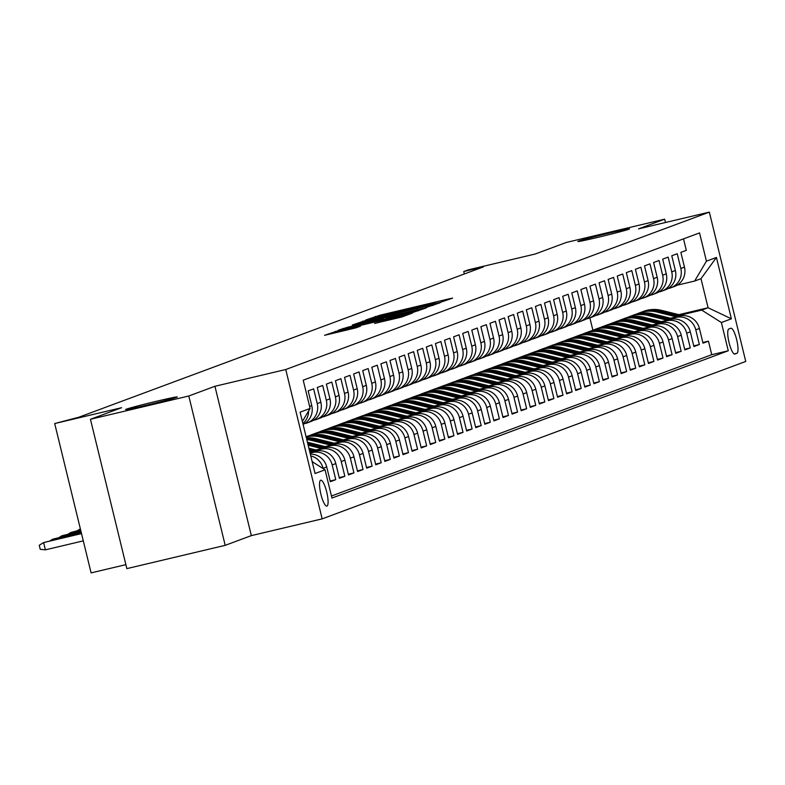 <?xml version="1.0" encoding="UTF-8"?>
<svg xmlns="http://www.w3.org/2000/svg" width="785" height="785" viewBox="0 0 785 785"><rect width="100%" height="100%" fill="white"/><g stroke="black" fill="none" stroke-linecap="round" stroke-linejoin="round"><path stroke-width="1.18" d="M439.816 302.519L452.621 298.133L449.648 298.712L380.136 315.168L365.83 319.976L423.664 305.708L439.816 302.519M157.255 401.086A26.602 0.746 -13.7 0 0 125.59 409.544A26.602 0.746 -13.7 0 0 145.618 405.413A26.602 0.746 -13.7 0 0 177.273 396.945A26.602 0.746 -13.7 0 0 157.255 401.086M609.484 233.037A26.602 0.746 -13.7 0 0 577.829 241.505A26.602 0.746 -13.7 0 0 597.846 237.364A26.602 0.746 -13.7 0 0 629.511 228.906A26.602 0.746 -13.7 0 0 609.484 233.037M326.962 506.07A13.296 3.081 76.7 0 0 326.766 492.254A13.296 3.081 76.7 0 0 320.751 480.214A13.296 3.081 76.7 0 0 320.663 480.234A13.296 3.081 76.7 0 0 320.859 494.05A13.296 3.081 76.7 0 0 326.874 506.089A13.296 3.081 76.7 0 0 326.962 506.07M374.671 323.42L401.891 316.983L412.527 313.019L339.944 330.102L324.558 335.313L355.939 327.855L360.55 326.128L337.579 331.231L350.571 327.757L396.327 316.924L404.55 315.227L374.68 323.479M665.474 222.498L664.659 219.172L566.309 242.457L535.174 254.026L468.292 269.854L463.749 271.541L483.423 266.89L78.902 417.198L54.695 423.547L91.099 572.883L125.875 564.651M188.792 395.993L225.197 545.339L251.337 535.625L214.933 386.289L188.792 395.993L90.442 419.278L121.577 407.709L54.695 423.547M214.933 386.289L285.75 369.519L709.346 212.117L745.75 361.453L322.154 518.865L285.75 369.519M664.659 219.172L638.529 228.877L709.346 212.117M424.891 307.916L440.169 302.755L437.206 303.334L367.694 319.789L352.308 325L424.891 307.916M426.294 307.906L411.016 313.068L338.433 330.161L347.794 327.188L380.735 319.269L383.826 318.102L380.754 318.739L352.661 325.226L426.294 307.906M225.197 545.339L126.846 568.625L90.442 419.278M310.772 455.899A16.622 16.161 69.6 0 1 323.077 468.311L326.717 466.957L330.308 481.686L335.764 479.664L330.142 480.989M310.085 453.082L312.499 452.513A16.622 16.161 69.6 0 1 332.173 464.926L335.803 463.582L339.395 478.31L344.85 476.279L339.228 477.614M317.012 450.217L321.585 449.128A16.622 16.161 69.6 0 1 341.259 461.551L344.9 460.196L348.491 474.935L353.947 472.904L348.314 474.238M326.099 446.842L330.681 445.752A16.622 16.161 69.6 0 1 350.355 458.175L353.986 456.821L357.577 471.549L363.033 469.528L357.411 470.863M335.195 443.456L339.768 442.377A16.622 16.161 69.6 0 1 359.442 454.8L363.082 453.445L366.673 468.174L372.119 466.153L366.497 467.477M344.281 440.081L348.864 439.001A16.622 16.161 69.6 0 1 368.528 451.414L372.168 450.07L375.76 464.798L381.216 462.767L375.593 464.102M353.368 436.705L357.95 435.616A16.622 16.161 69.6 0 1 377.624 448.039L381.255 446.685L384.846 461.423L390.302 459.392L384.679 460.726M362.464 433.33L367.037 432.241A16.622 16.161 69.6 0 1 386.711 444.663L390.351 443.309L393.942 458.048L399.398 456.016L393.766 457.351M371.55 429.945L376.133 428.865A16.622 16.161 69.6 0 1 395.807 441.288L399.437 439.934L403.029 454.662L408.485 452.641L402.862 453.965M380.637 426.569L385.219 425.49A16.622 16.161 69.6 0 1 404.893 437.902L408.524 436.558L412.115 451.287L417.571 449.265L411.948 450.59M389.733 423.193L394.305 422.104A16.622 16.161 69.6 0 1 413.98 434.527L417.62 433.173L421.211 447.911L426.667 445.88L421.045 447.214M398.819 419.818L403.402 418.729A16.622 16.161 69.6 0 1 423.076 431.151L426.706 429.797L430.298 444.536L435.753 442.504L430.131 443.839M407.915 416.433L412.488 415.353A16.622 16.161 69.6 0 1 432.162 427.776L435.803 426.422L439.394 441.15L444.84 439.129L439.217 440.454M417.002 413.057L421.584 411.978A16.622 16.161 69.6 0 1 441.248 424.391L444.889 423.046L448.48 437.775L453.936 435.753L448.313 437.078M426.088 409.682L430.671 408.602A16.622 16.161 69.6 0 1 450.345 421.015L453.975 419.661L457.567 434.399L463.022 432.368L457.4 433.703M435.184 406.306L439.757 405.217A16.622 16.161 69.6 0 1 459.431 417.64L463.072 416.286L466.663 431.024L472.119 428.993L466.486 430.327M444.271 402.931L448.853 401.841A16.622 16.161 69.6 0 1 468.527 414.264L472.158 412.91L475.749 427.639L481.205 425.617L475.582 426.952M453.357 399.545L457.94 398.466A16.622 16.161 69.6 0 1 477.614 410.879L481.254 409.534L484.836 424.263L490.291 422.242L484.669 423.566M462.453 396.17L467.026 395.09A16.622 16.161 69.6 0 1 486.7 407.503L490.34 406.159L493.932 420.888L499.388 418.856L493.765 420.191M471.54 392.794L476.122 391.705A16.622 16.161 69.6 0 1 495.796 404.128L499.427 402.774L503.018 417.512L508.474 415.481L502.851 416.815M480.636 389.419L485.209 388.33A16.622 16.161 69.6 0 1 504.883 400.752L508.523 399.398L512.114 414.127L517.56 412.105L511.938 413.44M489.722 386.034L494.305 384.954A16.622 16.161 69.6 0 1 513.969 397.377L517.609 396.023L521.201 410.751L526.657 408.73L521.034 410.055M498.809 382.658L503.391 381.579A16.622 16.161 69.6 0 1 523.065 393.991L526.696 392.647L530.287 407.376L535.743 405.345L530.12 406.679M507.905 379.283L512.477 378.193A16.622 16.161 69.6 0 1 532.152 390.616L535.792 389.262L539.383 404L544.839 401.969L539.216 403.304M516.991 375.907L521.574 374.818A16.622 16.161 69.6 0 1 541.248 387.24L544.878 385.886L548.47 400.615L553.925 398.594L548.303 399.928M526.087 372.522L530.66 371.442A16.622 16.161 69.6 0 1 550.334 383.865L553.974 382.511L557.566 397.239L563.012 395.218L557.389 396.543M535.174 369.146L539.756 368.067A16.622 16.161 69.6 0 1 559.42 380.48L563.061 379.135L566.652 393.864L572.108 391.833L566.485 393.167M544.26 365.771L548.843 364.682A16.622 16.161 69.6 0 1 568.517 377.104L572.147 375.75L575.739 390.488L581.194 388.457L575.572 389.792M553.356 362.395L557.929 361.306A16.622 16.161 69.6 0 1 577.603 373.729L581.243 372.375L584.835 387.113L590.291 385.082L584.658 386.416M562.443 359.01L567.025 357.931A16.622 16.161 69.6 0 1 586.699 370.353L590.33 368.999L593.921 383.728L599.377 381.706L593.754 383.031M571.529 355.634L576.111 354.555A16.622 16.161 69.6 0 1 595.786 366.968L599.416 365.624L603.008 380.352L608.463 378.331L602.841 379.655M580.625 352.259L585.198 351.17A16.622 16.161 69.6 0 1 604.872 363.592L608.512 362.238L612.104 376.977L617.559 374.945L611.937 376.28M589.712 348.883L594.294 347.794A16.622 16.161 69.6 0 1 613.968 360.217L617.599 358.863L621.19 373.601L626.646 371.57L621.023 372.904M598.808 345.498L603.38 344.419A16.622 16.161 69.6 0 1 623.054 356.841L626.695 355.487L630.286 370.216L635.732 368.194L630.11 369.519M607.894 342.123L612.477 341.043A16.622 16.161 69.6 0 1 632.141 353.456L635.781 352.112L639.373 366.84L644.828 364.819L639.206 366.144M616.981 338.747L621.563 337.668A16.622 16.161 69.6 0 1 641.237 350.081L644.868 348.736L648.459 363.465L653.915 361.434L648.292 362.768M626.077 335.372L630.649 334.282A16.622 16.161 69.6 0 1 650.323 346.705L653.964 345.351L657.555 360.089L663.011 358.058L657.379 359.393M635.163 331.996L639.746 330.907A16.622 16.161 69.6 0 1 659.42 343.33L663.05 341.975L666.642 356.704L672.097 354.683L666.475 356.017M644.259 328.611L648.832 327.531A16.622 16.161 69.6 0 1 668.506 339.944L672.146 338.6L675.738 353.328L681.184 351.307L675.561 352.632M653.346 325.235L657.928 324.156A16.622 16.161 69.6 0 1 677.592 336.569L681.233 335.224L684.824 349.953L690.28 347.922L684.657 349.256M662.432 321.86L667.014 320.771A16.622 16.161 69.6 0 1 686.689 333.193L690.319 331.839L693.911 346.577L699.366 344.546L695.775 329.818A16.622 16.161 -110.4 0 0 676.101 317.395L671.528 318.484M693.744 345.881L699.366 344.546M683.519 238.875L686.316 250.356L680.87 252.377L684.461 267.116A16.622 16.161 -110.4 0 1 674.511 286.427L670.871 287.771A16.622 16.161 -110.4 0 0 680.821 268.47L677.229 253.732L671.774 255.763L675.365 270.491A16.622 16.161 -110.4 0 1 665.425 289.802L661.784 291.156A16.622 16.161 69.6 0 1 659.93 291.716L658.87 291.961M661.784 291.156A16.622 16.161 69.6 0 0 671.734 271.846L668.143 257.107L662.687 259.138L666.279 273.867A16.622 16.161 -110.4 0 1 656.329 293.178L652.698 294.532A16.622 16.161 69.6 0 1 650.843 295.091L649.784 295.337M652.698 294.532A16.622 16.161 69.6 0 0 662.638 275.221L659.047 260.492L653.591 262.514L657.182 277.252A16.622 16.161 -110.4 0 1 647.242 296.553L643.602 297.908A16.622 16.161 69.6 0 1 641.747 298.467L640.697 298.722M643.602 297.908A16.622 16.161 69.6 0 0 653.552 278.596L649.96 263.868L644.505 265.889L648.096 280.628A16.622 16.161 -110.4 0 1 638.146 299.939L634.515 301.283A16.622 16.161 69.6 0 1 632.661 301.842L631.601 302.097M634.515 301.283A16.622 16.161 69.6 0 0 644.456 281.972L640.864 267.243L635.418 269.275L639.01 284.003A16.622 16.161 -110.4 0 1 629.06 303.314L625.419 304.659A16.622 16.161 69.6 0 1 623.565 305.228L622.515 305.473M625.419 304.659A16.622 16.161 69.6 0 0 635.369 285.357L631.778 270.619L626.322 272.65L629.913 287.379A16.622 16.161 -110.4 0 1 619.973 306.69L616.333 308.044A16.622 16.161 69.6 0 1 614.478 308.603L613.428 308.848M616.333 308.044A16.622 16.161 69.6 0 0 626.283 288.733L622.691 274.004L617.236 276.026L620.827 290.754A16.622 16.161 -110.4 0 1 610.877 310.065L607.247 311.419A16.622 16.161 69.6 0 1 605.392 311.979L604.332 312.234M607.247 311.419A16.622 16.161 69.6 0 0 617.187 292.108L613.595 277.38L608.139 279.401L611.731 294.139A16.622 16.161 -110.4 0 1 601.791 313.441L598.15 314.795A16.622 16.161 69.6 0 1 596.296 315.354L595.246 315.609M598.15 314.795A16.622 16.161 69.6 0 0 608.1 295.484L604.509 280.755L599.053 282.786L602.644 297.515A16.622 16.161 -110.4 0 1 592.695 316.826L589.064 318.17A16.622 16.161 69.6 0 1 587.209 318.739L586.15 318.985M589.064 318.17A16.622 16.161 69.6 0 0 599.014 298.869L595.422 284.131L589.967 286.162L593.558 300.89A16.622 16.161 -110.4 0 1 583.608 320.201L579.978 321.556A16.622 16.161 69.6 0 1 578.113 322.115L577.063 322.36M579.978 321.556A16.622 16.161 69.6 0 0 589.918 302.245L586.326 287.516L580.871 289.537L584.462 304.266A16.622 16.161 -110.4 0 1 574.522 323.577L570.881 324.931A16.622 16.161 69.6 0 1 569.027 325.49L567.977 325.746M570.881 324.931A16.622 16.161 69.6 0 0 580.831 305.62L577.24 290.892L571.784 292.913L575.376 307.651A16.622 16.161 -110.4 0 1 565.426 326.952L561.795 328.307A16.622 16.161 69.6 0 1 559.94 328.866L558.881 329.121M561.795 328.307A16.622 16.161 69.6 0 0 571.735 308.996L568.144 294.267L562.698 296.298L566.289 311.027A16.622 16.161 -110.4 0 1 556.339 330.338L552.699 331.682A16.622 16.161 69.6 0 1 550.844 332.251L549.794 332.497M552.699 331.682A16.622 16.161 69.6 0 0 562.649 312.381L559.057 297.643L553.602 299.674L557.193 314.402A16.622 16.161 -110.4 0 1 547.253 333.713L543.612 335.067A16.622 16.161 69.6 0 1 541.758 335.627L540.698 335.872M543.612 335.067A16.622 16.161 69.6 0 0 553.562 315.756L549.971 301.018L544.515 303.049L548.107 317.778A16.622 16.161 -110.4 0 1 538.157 337.089L534.526 338.443A16.622 16.161 69.6 0 1 532.672 339.002L531.612 339.257M534.526 338.443A16.622 16.161 69.6 0 0 544.466 319.132L540.875 304.403L535.419 306.425L539.01 321.163A16.622 16.161 -110.4 0 1 529.07 340.464L525.43 341.818A16.622 16.161 69.6 0 1 523.575 342.378L522.525 342.633M525.43 341.818A16.622 16.161 69.6 0 0 535.38 322.507L531.788 307.779L526.333 309.8L529.924 324.539A16.622 16.161 -110.4 0 1 519.974 343.85L516.344 345.194A16.622 16.161 69.6 0 1 514.489 345.763L513.429 346.008M516.344 345.194A16.622 16.161 69.6 0 0 526.284 325.893L522.692 311.154L517.246 313.186L520.838 327.914A16.622 16.161 -110.4 0 1 510.888 347.225L507.247 348.579A16.622 16.161 69.6 0 1 505.393 349.139L504.343 349.384M507.247 348.579A16.622 16.161 69.6 0 0 517.197 329.268L513.606 314.53L508.15 316.561L511.741 331.29A16.622 16.161 -110.4 0 1 501.801 350.601L498.161 351.955A16.622 16.161 69.6 0 1 496.306 352.514L495.257 352.759M498.161 351.955A16.622 16.161 69.6 0 0 508.111 332.644L504.519 317.915L499.064 319.937L502.655 334.675A16.622 16.161 -110.4 0 1 492.705 353.976L489.075 355.33A16.622 16.161 69.6 0 1 487.22 355.89L486.16 356.145M489.075 355.33A16.622 16.161 69.6 0 0 499.015 336.019L495.423 321.291L489.977 323.312L493.569 338.05A16.622 16.161 -110.4 0 1 483.619 357.361L479.978 358.706A16.622 16.161 69.6 0 1 478.124 359.275L477.074 359.52M479.978 358.706A16.622 16.161 69.6 0 0 489.928 339.395L486.337 324.666L480.881 326.697L484.473 341.426A16.622 16.161 -110.4 0 1 474.523 360.737L470.892 362.081A16.622 16.161 69.6 0 1 469.037 362.65L467.978 362.896M470.892 362.081A16.622 16.161 69.6 0 0 480.842 342.78L477.251 328.042L471.795 330.073L475.386 344.801A16.622 16.161 -110.4 0 1 465.436 364.112L461.806 365.467A16.622 16.161 69.6 0 1 459.951 366.026L458.891 366.271M461.806 365.467A16.622 16.161 69.6 0 0 471.746 346.156L468.154 331.427L462.699 333.448L466.29 348.187A16.622 16.161 -110.4 0 1 456.35 367.488L452.709 368.842A16.622 16.161 69.6 0 1 450.855 369.401L449.805 369.656M452.709 368.842A16.622 16.161 69.6 0 0 462.659 349.531L459.068 334.802L453.612 336.824L457.204 351.562A16.622 16.161 -110.4 0 1 447.254 370.873L443.623 372.218A16.622 16.161 69.6 0 1 441.769 372.777L440.709 373.032M443.623 372.218A16.622 16.161 69.6 0 0 453.563 352.907L449.972 338.178L444.526 340.209L448.117 354.938A16.622 16.161 -110.4 0 1 438.167 374.249L434.527 375.593A16.622 16.161 69.6 0 1 432.672 376.162L431.622 376.408M434.527 375.593A16.622 16.161 69.6 0 0 444.477 356.292L440.885 341.553L435.43 343.585L439.021 358.313A16.622 16.161 -110.4 0 1 429.081 377.624L425.441 378.978A16.622 16.161 69.6 0 1 423.586 379.538L422.526 379.783M425.441 378.978A16.622 16.161 69.6 0 0 435.39 359.667L431.799 344.939L426.343 346.96L429.935 361.689A16.622 16.161 -110.4 0 1 419.985 381L416.354 382.354A16.622 16.161 69.6 0 1 414.5 382.913L413.44 383.168M416.354 382.354A16.622 16.161 69.6 0 0 426.294 363.043L422.703 348.314L417.247 350.336L420.838 365.074A16.622 16.161 -110.4 0 1 410.898 384.375L407.258 385.729A16.622 16.161 69.6 0 1 405.403 386.289L404.353 386.544M407.258 385.729A16.622 16.161 69.6 0 0 417.208 366.418L413.616 351.69L408.161 353.721L411.752 368.45A16.622 16.161 -110.4 0 1 401.802 387.761L398.172 389.105A16.622 16.161 69.6 0 1 396.317 389.674L395.257 389.919M398.172 389.105A16.622 16.161 69.6 0 0 408.121 369.804L404.53 355.065L399.074 357.096L402.666 371.825A16.622 16.161 -110.4 0 1 392.716 391.136L389.075 392.49A16.622 16.161 69.6 0 1 387.221 393.049L386.171 393.295M389.075 392.49A16.622 16.161 69.6 0 0 399.025 373.179L395.434 358.451L389.978 360.472L393.57 375.201A16.622 16.161 -110.4 0 1 383.629 394.512L379.989 395.866A16.622 16.161 69.6 0 1 378.135 396.425L377.085 396.68M379.989 395.866A16.622 16.161 69.6 0 0 389.939 376.555L386.348 361.826L380.892 363.847L384.483 378.586A16.622 16.161 -110.4 0 1 374.533 397.887L370.903 399.241A16.622 16.161 69.6 0 1 369.048 399.8L367.988 400.056M370.903 399.241A16.622 16.161 69.6 0 0 380.843 379.93L377.251 365.202L371.805 367.233L375.397 381.961A16.622 16.161 -110.4 0 1 365.447 401.272L361.807 402.617A16.622 16.161 69.6 0 1 359.952 403.186L358.902 403.431M361.807 402.617A16.622 16.161 69.6 0 0 371.756 383.315L368.165 368.577L362.709 370.608L366.301 385.337A16.622 16.161 -110.4 0 1 356.361 404.648L352.72 406.002A16.622 16.161 69.6 0 1 350.866 406.561L349.806 406.807M352.72 406.002A16.622 16.161 69.6 0 0 362.67 386.691L359.079 371.953L353.623 373.984L357.214 388.712A16.622 16.161 -110.4 0 1 347.264 408.023L343.634 409.377A16.622 16.161 69.6 0 1 341.779 409.937L340.719 410.192M343.634 409.377A16.622 16.161 69.6 0 0 353.574 390.066L349.982 375.338L344.527 377.359L348.118 392.098A16.622 16.161 -110.4 0 1 338.178 411.399L334.538 412.753A16.622 16.161 69.6 0 1 332.683 413.312L331.633 413.567M334.538 412.753A16.622 16.161 69.6 0 0 344.487 393.442L340.896 378.713L335.44 380.735L339.032 395.473A16.622 16.161 -110.4 0 1 329.082 414.784L325.451 416.128A16.622 16.161 69.6 0 1 323.597 416.698L322.537 416.943M325.451 416.128A16.622 16.161 69.6 0 0 335.391 396.827L331.8 382.089L326.354 384.12L329.945 398.849A16.622 16.161 -110.4 0 1 319.995 418.16L316.355 419.514A16.622 16.161 69.6 0 1 314.5 420.073L313.45 420.318M316.355 419.514A16.622 16.161 69.6 0 0 326.305 400.203L322.713 385.464L317.258 387.496L320.849 402.224A16.622 16.161 -110.4 0 1 310.909 421.535L307.269 422.889A16.622 16.161 69.6 0 1 305.414 423.449L304.364 423.694M307.269 422.889A16.622 16.161 69.6 0 0 317.218 403.578L313.627 388.85L308.171 390.871L311.763 405.609A16.622 16.161 -110.4 0 1 303.079 424.381M335.803 463.582A16.622 16.161 -110.4 0 0 316.139 451.159L309.967 452.621M344.9 460.196A16.622 16.161 -110.4 0 0 325.226 447.784L316.002 449.962M353.986 456.821A16.622 16.161 -110.4 0 0 334.312 444.398L325.088 446.587M363.082 453.445A16.622 16.161 -110.4 0 0 343.408 441.023L334.174 443.211M372.168 450.07A16.622 16.161 -110.4 0 0 352.494 437.647L343.271 439.835M381.255 446.685A16.622 16.161 -110.4 0 0 361.581 434.272L352.357 436.45M390.351 443.309A16.622 16.161 -110.4 0 0 370.677 430.887L361.453 433.075M399.437 439.934A16.622 16.161 -110.4 0 0 379.763 427.511L370.54 429.699M408.524 436.558A16.622 16.161 -110.4 0 0 388.86 424.135L379.626 426.324M417.62 433.173A16.622 16.161 -110.4 0 0 397.946 420.76L388.722 422.938M426.706 429.797A16.622 16.161 -110.4 0 0 407.032 417.385L397.809 419.563M435.803 426.422A16.622 16.161 -110.4 0 0 416.128 413.999L406.895 416.187M444.889 423.046A16.622 16.161 -110.4 0 0 425.215 410.624L415.991 412.812M453.975 419.661A16.622 16.161 -110.4 0 0 434.311 407.248L425.077 409.427M463.072 416.286A16.622 16.161 -110.4 0 0 443.397 403.873L434.174 406.051M472.158 412.91A16.622 16.161 -110.4 0 0 452.484 400.487L443.26 402.676M481.254 409.534A16.622 16.161 -110.4 0 0 461.58 397.112L452.346 399.3M490.34 406.159A16.622 16.161 -110.4 0 0 470.666 393.736L461.443 395.915M499.427 402.774A16.622 16.161 -110.4 0 0 479.753 390.361L470.529 392.539M508.523 399.398A16.622 16.161 -110.4 0 0 488.849 386.976L479.625 389.164M517.609 396.023A16.622 16.161 -110.4 0 0 497.935 383.6L488.712 385.788M526.696 392.647A16.622 16.161 -110.4 0 0 507.031 380.225L497.798 382.413M535.792 389.262A16.622 16.161 -110.4 0 0 516.118 376.849L506.894 379.027M544.878 385.886A16.622 16.161 -110.4 0 0 525.204 373.464L515.981 375.652M553.974 382.511A16.622 16.161 -110.4 0 0 534.3 370.088L525.067 372.276M563.061 379.135A16.622 16.161 -110.4 0 0 543.387 366.713L534.163 368.901M572.147 375.75A16.622 16.161 -110.4 0 0 552.473 363.337L543.249 365.516M581.243 372.375A16.622 16.161 -110.4 0 0 561.569 359.962L552.346 362.14M590.33 368.999A16.622 16.161 -110.4 0 0 570.656 356.576L561.432 358.765M599.416 365.624A16.622 16.161 -110.4 0 0 579.752 353.201L570.518 355.389M608.512 362.238A16.622 16.161 -110.4 0 0 588.838 349.825L579.615 352.004M617.599 358.863A16.622 16.161 -110.4 0 0 597.925 346.45L588.701 348.628M626.695 355.487A16.622 16.161 -110.4 0 0 607.021 343.065L597.787 345.253M635.781 352.112A16.622 16.161 -110.4 0 0 616.107 339.689L606.884 341.877M644.868 348.736A16.622 16.161 -110.4 0 0 625.203 336.314L615.97 338.492M653.964 345.351A16.622 16.161 -110.4 0 0 634.29 332.938L625.066 335.116M663.05 341.975A16.622 16.161 -110.4 0 0 643.376 329.553L634.152 331.741M672.146 338.6A16.622 16.161 -110.4 0 0 652.472 326.177L643.239 328.365M681.233 335.224A16.622 16.161 -110.4 0 0 661.559 322.802L652.335 324.98M690.319 331.839A16.622 16.161 -110.4 0 0 670.645 319.426L661.421 321.605M730.815 328.267L728.823 329.013A12.884 2.983 76.7 0 0 729.01 342.388A12.884 2.983 76.7 0 0 734.838 354.055A12.884 2.983 76.7 0 0 734.917 354.035L736.919 353.289A12.884 2.983 76.7 0 0 736.732 339.915A12.884 2.983 76.7 0 0 730.904 328.238A12.884 2.983 76.7 0 0 730.815 328.267M312.175 461.659L325.059 469.803L331.947 498.053L728.274 350.777L721.386 322.527L701.721 310.104L680.615 315.099M325.059 469.803L315.06 473.512L300.105 412.164L310.104 408.445L303.216 380.195L699.543 232.919L706.431 261.179L716.43 257.46L731.385 318.808L721.386 322.527M331.447 496.012L711.75 354.692L708.462 341.171L703.007 343.192L699.415 328.464A16.622 16.161 -110.4 0 0 679.741 316.041L670.518 318.229M667.966 288.586L669.016 288.34A16.622 16.161 -110.4 0 0 670.871 287.771M686.689 333.193L690.28 347.922M677.592 336.569L681.184 351.307M668.506 339.944L672.097 354.683M659.42 343.33L663.011 358.058M650.323 346.705L653.915 361.434M641.237 350.081L644.828 364.819M632.141 353.456L635.732 368.194M623.054 356.841L626.646 371.57M613.968 360.217L617.559 374.945M604.872 363.592L608.463 378.331M595.786 366.968L599.377 381.706M586.699 370.353L590.291 385.082M577.603 373.729L581.194 388.457M568.517 377.104L572.108 391.833M559.42 380.48L563.012 395.218M550.334 383.865L553.925 398.594M541.248 387.24L544.839 401.969M532.152 390.616L535.743 405.345M523.065 393.991L526.657 408.73M513.969 397.377L517.56 412.105M504.883 400.752L508.474 415.481M495.796 404.128L499.388 418.856M486.7 407.503L490.291 422.242M477.614 410.879L481.205 425.617M468.527 414.264L472.119 428.993M459.431 417.64L463.022 432.368M450.345 421.015L453.936 435.753M441.248 424.391L444.84 439.129M432.162 427.776L435.753 442.504M423.076 431.151L426.667 445.88M413.98 434.527L417.571 449.265M404.893 437.902L408.485 452.641M395.807 441.288L399.398 456.016M386.711 444.663L390.302 459.392M377.624 448.039L381.216 462.767M368.528 451.414L372.119 466.153M359.442 454.8L363.033 469.528M350.355 458.175L353.947 472.904M341.259 461.551L344.85 476.279M332.173 464.926L335.764 479.664M701.721 310.104L708.08 307.74L700.995 278.685L694.637 281.05L706.431 261.179M678.848 314.667L708.08 307.74L731.385 318.808M677.053 285.21L694.637 281.05M251.337 535.625L322.154 518.865M463.749 271.541L464.337 273.975M592.881 330.21L589.869 317.876M702.83 342.505L708.462 341.171M711.75 354.692L728.274 350.777M326.717 466.957A16.622 16.161 -110.4 0 0 310.33 454.113M308.613 410.967A16.622 16.161 69.6 0 1 302.873 423.517M312.97 462.169A16.622 16.161 -110.4 0 0 312.106 461.374M310.104 408.445L302.372 421.466M700.995 278.685L716.43 257.46M433.781 304.403L365.741 320.771L433.781 304.403L433.948 305.071M405.237 313.588L418.228 310.114L410.015 311.812L386.043 318.043L405.237 313.588L405.433 314.392M682.754 315.629L661.49 310.36A31.792 30.919 -110.4 0 0 643.621 311.351L641.894 311.988A31.792 30.919 -110.4 0 0 641.355 312.195M676.327 316.855L656.947 312.047A31.792 30.919 -110.4 0 0 639.078 313.038A31.792 30.919 -110.4 0 0 636.841 313.971M679.928 316.002L659.763 311.007A31.792 30.919 -110.4 0 0 641.894 311.988M639.078 313.038L640.805 312.391A31.792 30.919 69.6 0 1 658.674 311.409L678.534 316.335M673.667 319.014L652.404 313.745A31.792 30.919 -110.4 0 0 634.535 314.726L632.808 315.364A31.792 30.919 -110.4 0 0 632.259 315.58M667.23 320.231L647.851 315.433A31.792 30.919 -110.4 0 0 629.992 316.414A31.792 30.919 -110.4 0 0 627.755 317.356M670.841 319.377L650.677 314.383A31.792 30.919 -110.4 0 0 632.808 315.364M629.992 316.414L631.719 315.776A31.792 30.919 69.6 0 1 649.578 314.785L669.438 319.711M664.581 322.39L643.308 317.12A31.792 30.919 -110.4 0 0 625.439 318.102L623.712 318.749A31.792 30.919 -110.4 0 0 623.172 318.955M658.144 323.606L638.764 318.808A31.792 30.919 -110.4 0 0 620.896 319.789A31.792 30.919 -110.4 0 0 618.659 320.731M661.745 322.753L641.581 317.758A31.792 30.919 -110.4 0 0 623.712 318.749M620.896 319.789L622.623 319.152A31.792 30.919 69.6 0 1 640.491 318.17L660.352 323.086M655.485 325.765L634.221 320.496A31.792 30.919 -110.4 0 0 616.353 321.477L614.626 322.125A31.792 30.919 -110.4 0 0 614.086 322.331M649.048 326.992L629.678 322.184A31.792 30.919 -110.4 0 0 611.809 323.175A31.792 30.919 -110.4 0 0 609.572 324.107M652.659 326.138L632.494 321.134A31.792 30.919 -110.4 0 0 614.626 322.125M611.809 323.175L613.536 322.527A31.792 30.919 69.6 0 1 631.405 321.546L651.256 326.462M646.398 329.141L625.135 323.871A31.792 30.919 -110.4 0 0 607.266 324.862L605.539 325.5A31.792 30.919 -110.4 0 0 604.99 325.706M639.961 330.367L620.582 325.559A31.792 30.919 -110.4 0 0 602.723 326.55A31.792 30.919 -110.4 0 0 600.476 327.482M643.563 329.514L623.408 324.519A31.792 30.919 -110.4 0 0 605.539 325.5M602.723 326.55L604.45 325.903A31.792 30.919 69.6 0 1 622.309 324.921L642.169 329.847M637.302 332.526L616.039 327.257A31.792 30.919 -110.4 0 0 598.17 328.238L596.443 328.876A31.792 30.919 -110.4 0 0 595.903 329.092M630.875 333.743L611.495 328.944A31.792 30.919 -110.4 0 0 593.627 329.926A31.792 30.919 -110.4 0 0 591.39 330.858M634.476 332.889L614.312 327.894A31.792 30.919 -110.4 0 0 596.443 328.876M593.627 329.926L595.354 329.288A31.792 30.919 69.6 0 1 613.222 328.297L633.083 333.223M628.216 335.901L606.952 330.632A31.792 30.919 -110.4 0 0 589.084 331.613L587.357 332.261A31.792 30.919 -110.4 0 0 586.817 332.467M621.779 337.118L602.409 332.32A31.792 30.919 -110.4 0 0 584.54 333.301A31.792 30.919 -110.4 0 0 582.303 334.243M625.39 336.265L605.225 331.27A31.792 30.919 -110.4 0 0 587.357 332.261M584.54 333.301L586.267 332.663A31.792 30.919 69.6 0 1 604.136 331.672L623.987 336.598M619.13 339.277L597.856 334.008A31.792 30.919 -110.4 0 0 579.997 334.989L578.27 335.637A31.792 30.919 -110.4 0 0 577.721 335.843M612.692 340.504L593.313 335.695A31.792 30.919 -110.4 0 0 575.444 336.686A31.792 30.919 -110.4 0 0 573.207 337.619M616.294 339.65L596.129 334.646A31.792 30.919 -110.4 0 0 578.27 335.637M575.444 336.686L577.171 336.039A31.792 30.919 69.6 0 1 595.04 335.058L614.9 339.974M610.033 342.652L588.77 337.383A31.792 30.919 -110.4 0 0 570.901 338.374L569.174 339.012A31.792 30.919 -110.4 0 0 568.634 339.218M603.606 343.879L584.226 339.071A31.792 30.919 -110.4 0 0 566.358 340.062A31.792 30.919 -110.4 0 0 564.121 340.994M607.207 343.025L587.043 338.031A31.792 30.919 -110.4 0 0 569.174 339.012M566.358 340.062L568.085 339.414A31.792 30.919 69.6 0 1 585.953 338.433L605.814 343.349M600.947 346.038L579.683 340.759A31.792 30.919 -110.4 0 0 561.815 341.75L560.088 342.388A31.792 30.919 -110.4 0 0 559.538 342.594M594.51 347.255L575.13 342.456A31.792 30.919 -110.4 0 0 557.271 343.438A31.792 30.919 -110.4 0 0 555.034 344.37M598.121 346.401L577.956 341.406A31.792 30.919 -110.4 0 0 560.088 342.388M557.271 343.438L558.998 342.8A31.792 30.919 69.6 0 1 576.857 341.809L596.718 346.735M591.851 349.413L570.587 344.144A31.792 30.919 -110.4 0 0 552.718 345.125L550.991 345.773A31.792 30.919 -110.4 0 0 550.452 345.979M585.424 350.63L566.044 345.832A31.792 30.919 -110.4 0 0 548.175 346.813A31.792 30.919 -110.4 0 0 545.938 347.755M589.025 349.776L568.86 344.782A31.792 30.919 -110.4 0 0 550.991 345.773M548.175 346.813L549.902 346.175A31.792 30.919 69.6 0 1 567.771 345.184L587.631 350.11M582.764 352.789L561.501 347.519A31.792 30.919 -110.4 0 0 543.632 348.501L541.905 349.148A31.792 30.919 -110.4 0 0 541.365 349.354M576.327 354.006L556.957 349.207A31.792 30.919 -110.4 0 0 539.089 350.188A31.792 30.919 -110.4 0 0 536.852 351.13M579.938 353.162L559.774 348.157A31.792 30.919 -110.4 0 0 541.905 349.148M539.089 350.188L540.816 349.551A31.792 30.919 69.6 0 1 558.684 348.569L578.535 353.486M573.678 356.164L552.404 350.895A31.792 30.919 -110.4 0 0 534.546 351.886L532.819 352.524A31.792 30.919 -110.4 0 0 532.269 352.73M567.241 357.391L547.861 352.583A31.792 30.919 -110.4 0 0 529.993 353.574A31.792 30.919 -110.4 0 0 527.755 354.506M570.842 356.537L550.678 351.543A31.792 30.919 -110.4 0 0 532.819 352.524M529.993 353.574L531.72 352.926A31.792 30.919 69.6 0 1 549.588 351.945L569.449 356.861M564.582 359.55L543.318 354.271A31.792 30.919 -110.4 0 0 525.45 355.262L523.723 355.899A31.792 30.919 -110.4 0 0 523.183 356.105M558.155 360.766L538.775 355.968A31.792 30.919 -110.4 0 0 520.906 356.949A31.792 30.919 -110.4 0 0 518.669 357.882M561.756 359.913L541.591 354.918A31.792 30.919 -110.4 0 0 523.723 355.899M520.906 356.949L522.633 356.311A31.792 30.919 69.6 0 1 540.502 355.32L560.362 360.246M555.495 362.925L534.232 357.656A31.792 30.919 -110.4 0 0 516.363 358.637L514.636 359.275A31.792 30.919 -110.4 0 0 514.096 359.491M549.058 364.142L529.689 359.344A31.792 30.919 -110.4 0 0 511.82 360.325A31.792 30.919 -110.4 0 0 509.583 361.267M552.669 363.288L532.505 358.294A31.792 30.919 -110.4 0 0 514.636 359.275M511.82 360.325L513.547 359.687A31.792 30.919 69.6 0 1 531.416 358.696L551.266 363.622M546.409 366.301L525.136 361.031A31.792 30.919 -110.4 0 0 507.277 362.013L505.55 362.66A31.792 30.919 -110.4 0 0 505 362.866M539.972 367.517L520.592 362.719A31.792 30.919 -110.4 0 0 502.724 363.7A31.792 30.919 -110.4 0 0 500.487 364.642M543.573 366.673L523.409 361.669A31.792 30.919 -110.4 0 0 505.55 362.66M502.724 363.7L504.451 363.062A31.792 30.919 69.6 0 1 522.319 362.081L542.18 366.997M537.313 369.676L516.049 364.407A31.792 30.919 -110.4 0 0 498.181 365.398L496.454 366.036A31.792 30.919 -110.4 0 0 495.914 366.242M530.886 370.903L511.506 366.095A31.792 30.919 -110.4 0 0 493.637 367.086A31.792 30.919 -110.4 0 0 491.4 368.018M534.487 370.049L514.322 365.054A31.792 30.919 -110.4 0 0 496.454 366.036M493.637 367.086L495.364 366.438A31.792 30.919 69.6 0 1 513.233 365.457L533.093 370.373M528.226 373.052L506.963 367.782A31.792 30.919 -110.4 0 0 489.094 368.773L487.367 369.411A31.792 30.919 -110.4 0 0 486.818 369.617M521.789 374.278L502.41 369.48A31.792 30.919 -110.4 0 0 484.551 370.461A31.792 30.919 -110.4 0 0 482.304 371.393M525.401 373.424L505.236 368.43A31.792 30.919 -110.4 0 0 487.367 369.411M484.551 370.461L486.278 369.813A31.792 30.919 69.6 0 1 504.137 368.832L523.997 373.758M519.13 376.437L497.867 371.168A31.792 30.919 -110.4 0 0 479.998 372.149L478.271 372.787A31.792 30.919 -110.4 0 0 477.731 373.003M512.703 377.654L493.323 372.855A31.792 30.919 -110.4 0 0 475.455 373.837A31.792 30.919 -110.4 0 0 473.218 374.779M516.304 376.8L496.14 371.805A31.792 30.919 -110.4 0 0 478.271 372.787M475.455 373.837L477.182 373.199A31.792 30.919 69.6 0 1 495.05 372.208L514.911 377.134M510.044 379.812L488.78 374.543A31.792 30.919 -110.4 0 0 470.912 375.524L469.185 376.172A31.792 30.919 -110.4 0 0 468.645 376.378M503.607 381.029L484.237 376.231A31.792 30.919 -110.4 0 0 466.368 377.212A31.792 30.919 -110.4 0 0 464.131 378.154M507.218 380.185L487.053 375.181A31.792 30.919 -110.4 0 0 469.185 376.172M466.368 377.212L468.096 376.574A31.792 30.919 69.6 0 1 485.964 375.593L505.815 380.509M500.958 383.188L479.684 377.919A31.792 30.919 -110.4 0 0 461.825 378.9L460.098 379.548A31.792 30.919 -110.4 0 0 459.549 379.754M494.521 384.414L475.141 379.606A31.792 30.919 -110.4 0 0 457.272 380.597A31.792 30.919 -110.4 0 0 455.035 381.53M498.122 383.561L477.957 378.566A31.792 30.919 -110.4 0 0 460.098 379.548M457.272 380.597L458.999 379.95A31.792 30.919 69.6 0 1 476.868 378.969L496.728 383.885M491.861 386.563L470.598 381.294A31.792 30.919 -110.4 0 0 452.729 382.285L451.002 382.923A31.792 30.919 -110.4 0 0 450.462 383.129M485.434 387.79L466.054 382.982A31.792 30.919 -110.4 0 0 448.186 383.973A31.792 30.919 -110.4 0 0 445.949 384.905M489.035 386.936L468.871 381.942A31.792 30.919 -110.4 0 0 451.002 382.923M448.186 383.973L449.913 383.325A31.792 30.919 69.6 0 1 467.781 382.344L487.642 387.27M482.775 389.949L461.511 384.679A31.792 30.919 -110.4 0 0 443.643 385.661L441.916 386.298A31.792 30.919 -110.4 0 0 441.366 386.514M476.338 391.165L456.958 386.367A31.792 30.919 -110.4 0 0 439.1 387.348A31.792 30.919 -110.4 0 0 436.862 388.281M479.949 390.312L459.784 385.317A31.792 30.919 -110.4 0 0 441.916 386.298M439.1 387.348L440.827 386.711A31.792 30.919 69.6 0 1 458.685 385.72L478.546 390.645M473.689 393.324L452.415 388.055A31.792 30.919 -110.4 0 0 434.547 389.036L432.82 389.684A31.792 30.919 -110.4 0 0 432.28 389.89M467.252 394.541L447.872 389.743A31.792 30.919 -110.4 0 0 430.003 390.724A31.792 30.919 -110.4 0 0 427.766 391.666M470.853 393.687L450.688 388.693A31.792 30.919 -110.4 0 0 432.82 389.684M430.003 390.724L431.73 390.086A31.792 30.919 69.6 0 1 449.599 389.105L469.459 394.021M464.592 396.7L443.329 391.43A31.792 30.919 -110.4 0 0 425.46 392.412L423.733 393.059A31.792 30.919 -110.4 0 0 423.193 393.265M458.155 397.926L438.786 393.118A31.792 30.919 -110.4 0 0 420.917 394.109A31.792 30.919 -110.4 0 0 418.68 395.041M461.766 397.073L441.602 392.068A31.792 30.919 -110.4 0 0 423.733 393.059M420.917 394.109L422.644 393.462A31.792 30.919 69.6 0 1 440.513 392.48L460.363 397.396M455.506 400.075L434.242 394.806A31.792 30.919 -110.4 0 0 416.374 395.797L414.647 396.435A31.792 30.919 -110.4 0 0 414.097 396.641M449.069 401.302L429.689 396.494A31.792 30.919 -110.4 0 0 411.831 397.485A31.792 30.919 -110.4 0 0 409.584 398.417M452.67 400.448L432.506 395.454A31.792 30.919 -110.4 0 0 414.647 396.435M411.831 397.485L413.558 396.837A31.792 30.919 69.6 0 1 431.416 395.856L451.277 400.782M446.41 403.461L425.146 398.191A31.792 30.919 -110.4 0 0 407.278 399.173L405.551 399.81A31.792 30.919 -110.4 0 0 405.011 400.026M439.983 404.677L420.603 399.879A31.792 30.919 -110.4 0 0 402.734 400.86A31.792 30.919 -110.4 0 0 400.497 401.792M443.584 403.824L423.419 398.829A31.792 30.919 -110.4 0 0 405.551 399.81M402.734 400.86L404.461 400.222A31.792 30.919 69.6 0 1 422.33 399.231L442.19 404.157M437.323 406.836L416.06 401.567A31.792 30.919 -110.4 0 0 398.191 402.548L396.464 403.196A31.792 30.919 -110.4 0 0 395.925 403.402M430.887 408.053L411.517 403.254A31.792 30.919 -110.4 0 0 393.648 404.236A31.792 30.919 -110.4 0 0 391.411 405.178M434.498 407.199L414.333 402.205A31.792 30.919 -110.4 0 0 396.464 403.196M393.648 404.236L395.375 403.598A31.792 30.919 69.6 0 1 413.244 402.607L433.094 407.533M428.237 410.212L406.964 404.942A31.792 30.919 -110.4 0 0 389.105 405.923L387.378 406.571A31.792 30.919 -110.4 0 0 386.828 406.777M421.8 411.428L402.42 406.63A31.792 30.919 -110.4 0 0 384.552 407.621A31.792 30.919 -110.4 0 0 382.315 408.553M425.401 410.584L405.237 405.58A31.792 30.919 -110.4 0 0 387.378 406.571M384.552 407.621L386.279 406.973A31.792 30.919 69.6 0 1 404.147 405.992L424.008 410.908M419.141 413.587L397.877 408.318A31.792 30.919 -110.4 0 0 380.009 409.309L378.282 409.947A31.792 30.919 -110.4 0 0 377.742 410.153M412.714 414.814L393.334 410.005A31.792 30.919 -110.4 0 0 375.465 410.997A31.792 30.919 -110.4 0 0 373.228 411.929M416.315 413.96L396.15 408.965A31.792 30.919 -110.4 0 0 378.282 409.947M375.465 410.997L377.192 410.349A31.792 30.919 69.6 0 1 395.061 409.368L414.922 414.284M410.055 416.972L388.791 411.693A31.792 30.919 -110.4 0 0 370.922 412.684L369.195 413.322A31.792 30.919 -110.4 0 0 368.646 413.528M403.618 418.189L384.238 413.391A31.792 30.919 -110.4 0 0 366.379 414.372A31.792 30.919 -110.4 0 0 364.132 415.304M407.229 417.335L387.064 412.341A31.792 30.919 -110.4 0 0 369.195 413.322M366.379 414.372L368.106 413.734A31.792 30.919 69.6 0 1 385.965 412.743L405.825 417.669M400.958 420.348L379.695 415.079A31.792 30.919 -110.4 0 0 361.826 416.06L360.099 416.707A31.792 30.919 -110.4 0 0 359.559 416.913M394.531 421.565L375.151 416.766A31.792 30.919 -110.4 0 0 357.283 417.748A31.792 30.919 -110.4 0 0 355.046 418.69M398.132 420.711L377.968 415.716A31.792 30.919 -110.4 0 0 360.099 416.707M357.283 417.748L359.01 417.11A31.792 30.919 69.6 0 1 376.878 416.119L396.739 421.045M391.872 423.723L370.608 418.454A31.792 30.919 -110.4 0 0 352.74 419.435L351.013 420.083A31.792 30.919 -110.4 0 0 350.473 420.289M385.435 424.94L366.065 420.142A31.792 30.919 -110.4 0 0 348.197 421.123A31.792 30.919 -110.4 0 0 345.959 422.065M389.046 424.096L368.881 419.092A31.792 30.919 -110.4 0 0 351.013 420.083M348.197 421.123L349.924 420.485A31.792 30.919 69.6 0 1 367.792 419.504L387.643 424.42M382.786 427.099L361.512 421.83A31.792 30.919 -110.4 0 0 343.653 422.821L341.926 423.458A31.792 30.919 -110.4 0 0 341.377 423.664M376.349 428.325L356.969 423.517A31.792 30.919 -110.4 0 0 339.1 424.508A31.792 30.919 -110.4 0 0 336.863 425.441M379.95 427.472L359.785 422.477A31.792 30.919 -110.4 0 0 341.926 423.458M339.1 424.508L340.827 423.861A31.792 30.919 69.6 0 1 358.696 422.879L378.556 427.796M373.689 430.484L352.426 425.205A31.792 30.919 -110.4 0 0 334.557 426.196L332.83 426.834A31.792 30.919 -110.4 0 0 332.29 427.04M367.262 431.701L347.883 426.903A31.792 30.919 -110.4 0 0 330.014 427.884A31.792 30.919 -110.4 0 0 327.777 428.816M370.863 430.847L350.699 425.853A31.792 30.919 -110.4 0 0 332.83 426.834M330.014 427.884L331.741 427.246A31.792 30.919 69.6 0 1 349.61 426.255L369.47 431.181M364.603 433.86L343.339 428.59A31.792 30.919 -110.4 0 0 325.471 429.572L323.744 430.209A31.792 30.919 -110.4 0 0 323.194 430.425M358.166 435.076L338.786 430.278A31.792 30.919 -110.4 0 0 320.928 431.259A31.792 30.919 -110.4 0 0 318.69 432.201M361.777 434.223L341.612 429.228A31.792 30.919 -110.4 0 0 323.744 430.209M320.928 431.259L322.655 430.622A31.792 30.919 69.6 0 1 340.523 429.63L360.374 434.556M355.517 437.235L334.243 431.966A31.792 30.919 -110.4 0 0 316.375 432.947L314.648 433.595A31.792 30.919 -110.4 0 0 314.108 433.801M349.08 438.452L329.7 433.654A31.792 30.919 -110.4 0 0 311.831 434.635A31.792 30.919 -110.4 0 0 309.594 435.577M352.681 437.608L332.516 432.604A31.792 30.919 -110.4 0 0 314.648 433.595M311.831 434.635L313.558 433.997A31.792 30.919 69.6 0 1 331.427 433.016L351.287 437.932M325.157 435.341A31.792 30.919 -110.4 0 0 307.288 436.332L306.101 436.764A31.792 30.919 -110.4 0 1 323.43 435.989L325.157 435.341L346.421 440.611M339.993 441.837L320.614 437.029A31.792 30.919 -110.4 0 0 306.15 436.98M306.111 436.813A31.792 30.919 69.6 0 1 322.341 436.391L342.201 441.307M343.594 440.984L323.43 435.989M337.334 443.986L316.07 438.717A31.792 30.919 -110.4 0 0 306.385 437.912M330.897 445.213L311.517 440.405A31.792 30.919 -110.4 0 0 306.798 439.62M334.498 444.359L314.343 439.364A31.792 30.919 -110.4 0 0 306.513 438.462M306.621 438.874A31.792 30.919 69.6 0 1 313.244 439.767L333.105 444.693M328.238 447.371L307.426 442.21M321.811 448.588L308.162 445.203M325.412 447.735L307.71 443.348M307.887 444.065L324.019 448.068M77.322 530.699L79.972 529.061L80.198 530.012M319.152 450.747L308.888 448.206M312.715 451.964L309.624 451.198M316.326 451.12L309.172 449.344M309.349 450.06L314.922 451.444M80.619 529.914L70.876 532.446L80.669 530.12M68.236 534.075L70.876 532.446L71.111 533.398M80.904 531.072L61.789 535.821L80.953 531.288M59.15 537.45L61.789 535.821L62.015 536.773M81.189 532.23L52.693 539.197L81.238 532.446M50.054 540.826L52.693 539.197L52.929 540.149M81.473 533.388L43.607 542.572L45.383 549.843L83.288 540.865M45.383 549.843L40.231 549.304L39.25 545.271L43.607 542.572L81.522 533.604M312.499 452.513L316.139 451.159M321.585 449.128L325.226 447.784M330.681 445.752L334.312 444.398M339.768 442.377L343.408 441.023M348.864 439.001L352.494 437.647M357.95 435.616L361.581 434.272M367.037 432.241L370.677 430.887M376.133 428.865L379.763 427.511M385.219 425.49L388.86 424.135M394.305 422.104L397.946 420.76M403.402 418.729L407.032 417.385M412.488 415.353L416.128 413.999M421.584 411.978L425.215 410.624M430.671 408.602L434.311 407.248M439.757 405.217L443.397 403.873M448.853 401.841L452.484 400.487M457.94 398.466L461.58 397.112M467.026 395.09L470.666 393.736M476.122 391.705L479.753 390.361M485.209 388.33L488.849 386.976M494.305 384.954L497.935 383.6M503.391 381.579L507.031 380.225M512.477 378.193L516.118 376.849M521.574 374.818L525.204 373.464M530.66 371.442L534.3 370.088M539.756 368.067L543.387 366.713M548.843 364.682L552.473 363.337M557.929 361.306L561.569 359.962M567.025 357.931L570.656 356.576M576.111 354.555L579.752 353.201M585.198 351.17L588.838 349.825M594.294 347.794L597.925 346.45M603.38 344.419L607.021 343.065M612.477 341.043L616.107 339.689M621.563 337.668L625.203 336.314M630.649 334.282L634.29 332.938M639.746 330.907L643.376 329.553M648.832 327.531L652.472 326.177M657.928 324.156L661.559 322.802M667.014 320.771L670.645 319.426M676.101 317.395L679.741 316.041M680.821 268.47L684.461 267.116M309.604 406.404L311.763 405.609M317.218 403.578L320.849 402.224M326.305 400.203L329.945 398.849M335.391 396.827L339.032 395.473M344.487 393.442L348.118 392.098M353.574 390.066L357.214 388.712M362.67 386.691L366.301 385.337M371.756 383.315L375.397 381.961M380.843 379.93L384.483 378.586M389.939 376.555L393.57 375.201M399.025 373.179L402.666 371.825M408.121 369.804L411.752 368.45M417.208 366.418L420.838 365.074M426.294 363.043L429.935 361.689M435.39 359.667L439.021 358.313M444.477 356.292L448.117 354.938M453.563 352.907L457.204 351.562M462.659 349.531L466.29 348.187M471.746 346.156L475.386 344.801M480.842 342.78L484.473 341.426M489.928 339.395L493.569 338.05M499.015 336.019L502.655 334.675M508.111 332.644L511.741 331.29M517.197 329.268L520.838 327.914M526.284 325.893L529.924 324.539M535.38 322.507L539.01 321.163M544.466 319.132L548.107 317.778M553.562 315.756L557.193 314.402M562.649 312.381L566.289 311.027M571.735 308.996L575.376 307.651M580.831 305.62L584.462 304.266M589.918 302.245L593.558 300.89M599.014 298.869L602.644 297.515M608.1 295.484L611.731 294.139M617.187 292.108L620.827 290.754M626.283 288.733L629.913 287.379M635.369 285.357L639.01 284.003M644.456 281.972L648.096 280.628M653.552 278.596L657.182 277.252M662.638 275.221L666.279 273.867M671.734 271.846L675.365 270.491M695.775 329.818L699.415 328.464M734.191 353.937L736.919 353.289M375.593 317.287L375.387 316.414M380.352 316.031L380.136 315.168M363.298 322.498L362.935 321.036M375.77 319.544L375.573 318.739M417.473 309.673L417.277 308.868M432.653 305.551L432.486 304.884M343.212 329.121L343.045 328.434M347.99 327.993L347.794 327.188M376.182 321.31L375.986 320.515M380.96 320.182L380.735 319.269M384.042 319.456L383.728 318.161M386.367 318.906L386.161 318.043M389.311 318.21L389.115 317.405M379.341 322.439L379.175 321.752M384.12 321.3L383.934 320.506M391.754 319.495L391.558 318.7M345.989 330.338L345.792 329.533M335.548 332.811L335.185 331.349M659.763 311.007L661.49 310.36M656.947 312.047L658.674 311.409M650.677 314.383L652.404 313.745M647.851 315.433L649.578 314.785M641.581 317.758L643.308 317.12M638.764 318.808L640.491 318.17M632.494 321.134L634.221 320.496M629.678 322.184L631.405 321.546M623.408 324.519L625.135 323.871M620.582 325.559L622.309 324.921M614.312 327.894L616.039 327.257M611.495 328.944L613.222 328.297M605.225 331.27L606.952 330.632M602.409 332.32L604.136 331.672M596.129 334.646L597.856 334.008M593.313 335.695L595.04 335.058M587.043 338.031L588.77 337.383M584.226 339.071L585.953 338.433M577.956 341.406L579.683 340.759M575.13 342.456L576.857 341.809M568.86 344.782L570.587 344.144M566.044 345.832L567.771 345.184M559.774 348.157L561.501 347.519M556.957 349.207L558.684 348.569M550.678 351.543L552.404 350.895M547.861 352.583L549.588 351.945M541.591 354.918L543.318 354.271M538.775 355.968L540.502 355.32M532.505 358.294L534.232 357.656M529.689 359.344L531.416 358.696M523.409 361.669L525.136 361.031M520.592 362.719L522.319 362.081M514.322 365.054L516.049 364.407M511.506 366.095L513.233 365.457M505.236 368.43L506.963 367.782M502.41 369.48L504.137 368.832M496.14 371.805L497.867 371.168M493.323 372.855L495.05 372.208M487.053 375.181L488.78 374.543M484.237 376.231L485.964 375.593M477.957 378.566L479.684 377.919M475.141 379.606L476.868 378.969M468.871 381.942L470.598 381.294M466.054 382.982L467.781 382.344M459.784 385.317L461.511 384.679M456.958 386.367L458.685 385.72M450.688 388.693L452.415 388.055M447.872 389.743L449.599 389.105M441.602 392.068L443.329 391.43M438.786 393.118L440.513 392.48M432.506 395.454L434.242 394.806M429.689 396.494L431.416 395.856M423.419 398.829L425.146 398.191M420.603 399.879L422.33 399.231M414.333 402.205L416.06 401.567M411.517 403.254L413.244 402.607M405.237 405.58L406.964 404.942M402.42 406.63L404.147 405.992M396.15 408.965L397.877 408.318M393.334 410.005L395.061 409.368M387.064 412.341L388.791 411.693M384.238 413.391L385.965 412.743M377.968 415.716L379.695 415.079M375.151 416.766L376.878 416.119M368.881 419.092L370.608 418.454M366.065 420.142L367.792 419.504M359.785 422.477L361.512 421.83M356.969 423.517L358.696 422.879M350.699 425.853L352.426 425.205M347.883 426.903L349.61 426.255M341.612 429.228L343.339 428.59M338.786 430.278L340.523 429.63M332.516 432.604L334.243 431.966M329.7 433.654L331.427 433.016M320.614 437.029L322.341 436.391M314.343 439.364L316.07 438.717M311.517 440.405L313.244 439.767M434.017 305.041L433.86 304.364M366.006 321.85L365.741 320.771M384.15 319.426L383.826 318.102M418.405 310.84L418.228 310.114M386.259 318.926L386.043 318.043M404.717 315.933L404.55 315.227M337.835 332.261L337.579 331.231"/></g></svg>
